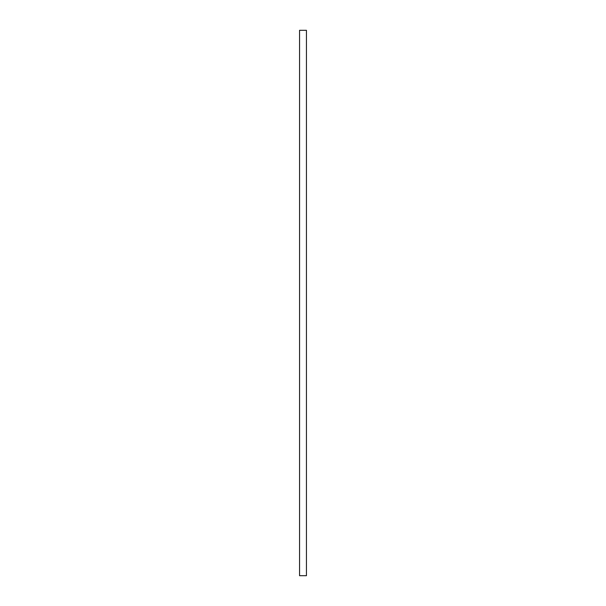 <?xml version="1.0" encoding="UTF-8"?>
<svg xmlns="http://www.w3.org/2000/svg" width="606" height="606" viewBox="0 0 606 606"><rect width="100%" height="100%" fill="white"/><g stroke="black" fill="none" stroke-linecap="round" stroke-linejoin="round"><path stroke-width="0.91" d="M299.553 30.3L306.447 30.3L306.447 575.7L299.553 575.7L299.553 30.3"/></g></svg>

